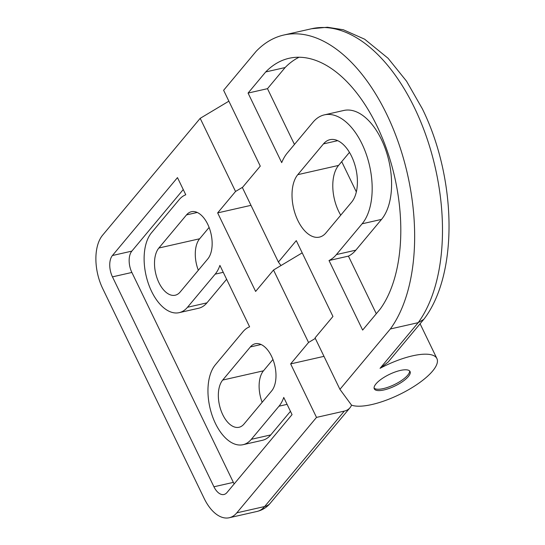 <?xml version="1.0" encoding="UTF-8"?>
<svg xmlns="http://www.w3.org/2000/svg" width="545" height="545" viewBox="0 0 545 545"><rect width="100%" height="100%" fill="white"/><g stroke="black" fill="none" stroke-linecap="round" stroke-linejoin="round"><path stroke-width="0.82" d="M351.552 156.258A34.178 18.816 77.2 0 1 351.641 202.127L325.937 232.899A34.178 18.816 77.2 0 1 319.418 237.116A34.178 18.816 77.2 0 1 295.37 214.451A34.178 18.816 77.2 0 1 297.788 174.666L323.485 143.887A34.178 18.816 77.2 0 1 330.004 139.67A34.178 18.816 77.2 0 1 351.552 156.258M408.362 376.527A19.872 6.431 -25.8 0 1 389.375 388.347A19.872 6.431 -25.8 0 1 374.286 388.844A19.872 6.431 -25.8 0 1 376.002 383.864A19.872 6.431 -25.8 0 1 394.982 372.037A19.872 6.431 -25.8 0 1 410.072 371.547A19.872 6.431 -25.8 0 1 408.362 376.527M423.819 319.329L418.185 322.66A163.153 89.816 -102.8 0 0 414.513 107.876A163.153 89.816 -102.8 0 0 311.672 28.721L327.429 27.25L343.357 29.764L364.646 39.206L388.06 58.261L406.522 81.171L422.32 108.748C456.294 177.561 458.876 272.977 424.194 318.852L388.142 362.057L380.056 368.325A49.677 16.071 -25.8 0 1 412.51 355.844A49.677 16.071 -25.8 0 1 436.906 358.569A49.677 16.071 -25.8 0 1 418.853 383.176A49.677 16.071 -25.8 0 1 371.847 404.54A49.677 16.071 -25.8 0 1 351.525 405.133L339.93 389.348L315.058 337.886L332.947 316.461L296.282 240.618L278.393 262.043L242.382 187.555L260.272 166.13L223.614 90.286L256.143 51.332A163.153 89.816 77.2 0 1 283.843 35.023A163.153 89.816 77.2 0 1 397.305 139.445A163.153 89.816 77.2 0 1 390.356 328.969L339.93 389.348M340.741 215.18A34.178 18.816 77.2 0 1 338.561 165.421L349.461 152.375M281.697 162.628A59.616 32.816 77.2 0 1 287.31 152.995L313.007 122.223A59.616 32.816 77.2 0 1 324.384 114.866A59.616 32.816 77.2 0 1 366.329 154.405A59.616 32.816 77.2 0 1 362.112 223.797L336.415 254.57A59.616 32.816 77.2 0 1 329.017 260.524L362.643 330.079L380.281 308.954A139.309 76.688 -102.8 0 0 385.901 147.177A139.309 76.688 -102.8 0 0 289.116 58.281A139.309 76.688 -102.8 0 0 265.708 71.947L248.07 93.072L281.697 162.628M278.393 262.043L280.975 265.558M380.056 368.325L418.185 322.66L390.356 328.969M299.082 57.232A139.309 76.688 -102.8 0 0 285.124 67.546L267.486 88.671L294.45 144.445M267.486 88.671L248.07 93.072M285.124 67.546L265.708 71.947M324.384 114.866L343.8 110.465A59.616 32.816 77.2 0 1 385.744 150.004A59.616 32.816 77.2 0 1 381.527 219.397L355.831 250.169A59.616 32.816 77.2 0 1 348.432 256.123L376.288 313.736M348.432 256.123L329.017 260.524M262.159 402.299A25.833 14.218 77.2 0 1 263.473 370.818L272.943 359.482M222.769 414.731A25.833 14.218 77.2 0 1 222.701 380.063L250.353 346.947A25.833 14.218 77.2 0 1 255.278 343.759A25.833 14.218 77.2 0 1 273.454 360.892A25.833 14.218 77.2 0 1 271.628 390.963L243.976 424.078A25.833 14.218 77.2 0 1 239.051 427.266A25.833 14.218 77.2 0 1 222.769 414.731M198.326 270.252A25.833 14.218 77.2 0 1 199.64 238.771L209.103 227.435M158.929 282.685A25.833 14.218 77.2 0 1 158.868 248.016L186.519 214.9A25.833 14.218 77.2 0 1 191.445 211.712A25.833 14.218 77.2 0 1 209.621 228.846A25.833 14.218 77.2 0 1 207.795 258.916L180.143 292.031A25.833 14.218 77.2 0 1 175.218 295.22A25.833 14.218 77.2 0 1 158.929 282.685M228.873 101.172L200.185 118.34L235.542 191.472L242.682 187.201M235.542 191.472L217.653 212.897L255.625 291.446L273.515 270.02L308.545 342.478L290.649 363.903L316.509 417.402L236.809 512.845L264.638 506.537L344.338 411.094A15.9 12.235 39.9 0 0 349.999 407.742A15.9 12.235 39.9 0 0 351.545 405.139M316.509 417.402L344.338 411.094M215.159 274.155L187.507 307.264A43.716 24.069 77.2 0 1 179.169 312.66A43.716 24.069 77.2 0 1 148.404 283.666A43.716 24.069 77.2 0 1 151.503 232.776L179.148 199.668A43.716 24.069 77.2 0 1 185.777 194.783L177.479 177.609L112.42 255.523A15.9 8.754 -102.8 0 0 112.461 276.86L213.94 486.78A15.9 8.754 -102.8 0 0 223.961 494.492A15.9 8.754 -102.8 0 0 226.993 492.53L292.052 414.616L283.747 397.448A43.716 24.069 77.2 0 1 278.992 406.195L251.34 439.311A43.716 24.069 77.2 0 1 243.002 444.706A43.716 24.069 77.2 0 1 212.243 415.712A43.716 24.069 77.2 0 1 215.336 364.823L242.981 331.707A43.716 24.069 77.2 0 1 249.61 326.83L219.914 265.401A43.716 24.069 77.2 0 1 215.159 274.155L223.259 272.316M349.999 407.742L270.293 503.185A15.9 12.235 39.9 0 1 264.638 506.537A39.744 21.875 77.2 0 1 257.056 511.442L229.227 517.75A39.744 21.875 -102.8 0 1 204.177 498.471L102.698 288.55A39.744 21.875 -102.8 0 1 102.596 235.208L200.185 118.34M229.227 517.75A39.744 21.875 -102.8 0 0 236.809 512.845M273.515 270.02L302.203 252.86M308.545 342.478L315.317 338.425M290.649 363.903L323.982 356.348M217.653 212.897L250.979 205.342M290.458 411.318L270.756 434.91A43.716 24.069 77.2 0 1 262.418 440.306L243.002 444.706M183.249 189.551L131.836 251.122A15.9 8.754 -102.8 0 0 131.876 272.459L233.355 482.38A15.9 8.754 -102.8 0 0 234.173 483.926M226.625 279.272L206.923 302.863A43.716 24.069 77.2 0 1 198.584 308.259L179.169 312.66M374.081 388.108A19.872 6.431 154.2 0 0 389.137 386.841A19.872 6.431 154.2 0 0 407.088 375.873A19.872 6.431 154.2 0 0 409.622 370.927M297.788 174.666L338.561 165.421M323.485 143.887L337.709 140.665M355.831 250.169L336.415 254.57M381.527 219.397L362.112 223.797M222.701 380.063L263.473 370.818M158.868 248.016L199.64 238.771M186.519 214.9L197.263 212.461M250.353 346.947L261.096 344.508M270.756 434.91L251.34 439.311M287.092 404.363L278.992 406.195M233.355 482.38L213.94 486.78M131.876 272.459L112.461 276.86M131.836 251.122L112.42 255.523M206.923 302.863L187.507 307.264M356.335 191.895L341.708 161.647M436.906 358.569L420.093 323.791M311.672 28.721L283.843 35.023M270.293 503.185C266.798 507.395 262.383 510.147 257.056 511.442"/></g></svg>
